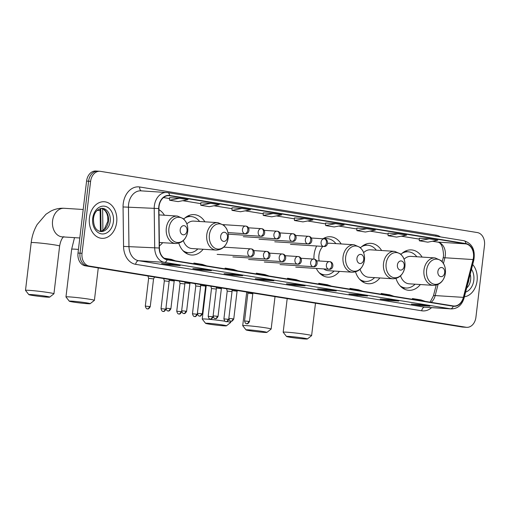 <?xml version="1.0" encoding="UTF-8"?>
<svg xmlns="http://www.w3.org/2000/svg" width="510" height="510" viewBox="0 0 510 510"><rect width="100%" height="100%" fill="white"/><g stroke="black" fill="none" stroke-linecap="round" stroke-linejoin="round"><path stroke-width="0.76" d="M395.996 278.46A20.241 15.204 93.6 0 0 408.803 290.305A20.241 15.204 93.6 0 0 420.355 284.535M355.534 271.887A20.241 15.204 93.6 0 0 368.335 283.732A20.241 15.204 93.6 0 0 379.886 277.963M316.659 246.011A20.241 15.204 93.6 0 0 314.115 254.515A20.241 15.204 93.6 0 0 313.962 259.093M316.308 268.445A20.241 15.204 93.6 0 0 327.866 277.159A20.241 15.204 93.6 0 0 339.418 271.39M178.793 243.181A20.241 15.204 93.6 0 0 191.594 255.025A20.241 15.204 93.6 0 0 203.146 249.256M159.394 245.871A20.241 15.204 93.6 0 0 162.677 242.683M100.4 231.368L100.119 209.113A11.456 8.606 -86.4 0 1 100.126 208.609M204.892 221.812A20.241 15.204 93.6 0 0 194.163 214.627A20.241 15.204 93.6 0 0 183.81 219.032M341.164 243.946A20.241 15.204 93.6 0 0 330.442 236.761A20.241 15.204 93.6 0 0 323.015 238.763M381.633 250.518A20.241 15.204 93.6 0 0 370.904 243.334A20.241 15.204 93.6 0 0 360.551 247.739M422.101 257.091A20.241 15.204 93.6 0 0 411.372 249.906A20.241 15.204 93.6 0 0 401.019 254.311M164.424 215.239A20.241 15.204 93.6 0 0 158.941 209.674M98.462 171.226A11.456 8.606 93.6 0 0 97.837 171.156L95.823 171.028A11.456 8.606 93.6 0 0 86.585 181.082L78.004 253.049A11.456 8.606 93.6 0 0 85.157 265.793L462.028 326.999A11.456 8.606 93.6 0 0 462.653 327.069L464.667 327.197A11.456 8.606 93.6 0 1 464.036 327.127A11.456 8.606 93.6 0 0 464.667 327.197L466.675 327.331A11.456 8.606 93.6 0 0 475.919 317.277L484.5 245.31A11.456 8.606 93.6 0 0 477.341 232.566L100.476 171.354A11.456 8.606 93.6 0 0 99.852 171.284A11.456 8.606 93.6 0 0 90.608 181.337L82.027 253.304A11.456 8.606 93.6 0 0 89.186 266.048L466.051 327.254A11.456 8.606 93.6 0 0 466.675 327.331M82.027 253.304L80.013 253.177A11.456 8.606 93.6 0 0 87.172 265.92L464.036 327.127L87.172 265.92A11.456 8.606 93.6 0 1 80.013 253.177L88.593 181.209L80.013 253.177L78.004 253.049M97.837 171.156A11.456 8.606 93.6 0 0 88.593 181.209A11.456 8.606 93.6 0 1 97.837 171.156L99.852 171.284M89.441 217.827A18.328 13.77 93.6 0 0 101.898 238.336A18.328 13.77 93.6 0 0 116.682 222.252A18.328 13.77 93.6 0 0 104.225 201.743A18.328 13.77 93.6 0 0 89.441 217.827A18.328 13.77 93.6 0 0 101.898 238.336A18.328 13.77 93.6 0 0 116.682 222.252A18.328 13.77 93.6 0 0 104.225 201.743A18.328 13.77 93.6 0 0 89.441 217.827M464.406 296.788A18.328 13.77 93.6 0 0 477.086 280.787A18.328 13.77 93.6 0 0 472.693 264.524A18.328 13.77 93.6 0 1 477.086 280.787A18.328 13.77 93.6 0 1 464.406 296.788M159.037 206.41A12.221 9.18 -86.4 0 1 168.899 195.687A12.221 9.18 -86.4 0 1 169.562 195.763L465.834 243.882A12.221 9.18 -86.4 0 1 473.082 259.558L463.373 297.368A12.221 9.18 -86.4 0 1 453.906 306.006A12.221 9.18 -86.4 0 1 453.237 305.93L167.172 259.469A12.221 9.18 -86.4 0 1 159.426 248L158.929 208.533A12.221 9.18 -86.4 0 1 159.037 206.41M158.814 206.371A12.527 9.409 93.6 0 0 158.693 208.552L159.19 248.013A12.527 9.409 93.6 0 0 167.133 259.769L453.199 306.229A12.527 9.409 93.6 0 0 463.59 297.451L473.299 259.647A12.527 9.409 93.6 0 0 465.872 243.576L169.601 195.458A12.527 9.409 93.6 0 0 158.814 206.371M419.316 238.202L429.28 238.833L419.309 240.784L419.316 238.202M388.097 233.134L398.061 233.765L388.097 235.716L388.097 233.134M356.885 228.059L366.843 228.697L356.879 230.647L356.885 228.059M325.667 222.991L335.631 223.629L325.66 225.573L325.667 222.991M169.588 197.644L179.545 198.275L169.581 200.226L169.588 197.644M200.8 202.712L210.764 203.343L200.8 205.294L200.8 202.712M232.018 207.78L241.982 208.418L232.012 210.369L232.018 207.78M263.236 212.855L273.194 213.486L263.23 215.437L263.236 212.855M294.448 217.923L304.413 218.554L294.448 220.505L294.448 217.923M367.5 295.985L357.44 295.347L348.923 293.964L358.989 294.601L367.5 295.985A3.054 2.008 -80.8 0 1 367.372 295.972L358.919 294.595M398.718 301.053L388.652 300.416L380.141 299.032L390.201 299.67L398.718 301.053A3.054 2.008 -80.8 0 1 398.59 301.04L390.137 299.67M429.93 306.127L419.87 305.484L411.36 304.1L421.419 304.744L429.93 306.127A3.054 2.008 -80.8 0 1 429.803 306.108L421.356 304.738M273.851 280.774L263.791 280.137L255.274 278.753L265.34 279.391L273.851 280.774A3.054 2.008 -80.8 0 1 273.723 280.761L265.27 279.391M242.632 275.706L232.573 275.062L224.062 273.679L234.122 274.323L242.632 275.706A3.054 2.008 -80.8 0 1 242.505 275.693L234.058 274.316M211.42 270.638L201.354 269.994L192.844 268.611L202.903 269.255L211.42 270.638A3.054 2.008 -80.8 0 1 211.293 270.619L202.84 269.248M180.202 265.563L170.142 264.926L161.625 263.542L171.691 264.18L180.202 265.563A3.054 2.008 -80.8 0 1 180.075 265.551L171.621 264.18M336.281 290.917L326.221 290.273L317.711 288.889L327.771 289.533L336.281 290.917A3.054 2.008 -80.8 0 1 336.154 290.898L327.707 289.527M305.069 285.842L295.003 285.205L286.492 283.821L296.552 284.465L305.069 285.842A3.054 2.008 -80.8 0 1 304.942 285.829L296.488 284.459M356.879 230.647L365.389 232.031L375.36 230.08L366.843 228.697M388.097 235.716L396.608 237.099L406.578 235.148L398.061 233.765M419.309 240.784L427.826 242.167L437.79 240.216L429.28 238.833M263.23 215.437L271.741 216.82L281.711 214.869L273.194 213.486M232.012 210.369L240.529 211.752L250.493 209.801L241.982 208.418M200.8 205.294L209.31 206.677L219.281 204.727L210.764 203.343M169.581 200.226L178.092 201.609L188.062 199.659L179.545 198.275M325.66 225.573L334.178 226.956L344.142 225.006L335.631 223.629M294.448 220.505L302.959 221.888L312.93 219.937L304.413 218.554M295.003 285.205L295.105 284.37M326.221 290.273L326.323 289.438M170.142 264.926L170.238 264.091M201.354 269.994L201.456 269.159M232.573 275.062L232.675 274.227M263.791 280.137L263.887 279.301M419.87 305.484L419.972 304.648M388.652 300.416L388.754 299.58M357.44 295.347L357.536 294.512M300.403 281.106L296.074 279.633L287.557 278.25L287.385 278.989M291.892 279.722L287.557 278.25M269.191 276.037L264.856 274.565L256.345 273.181L256.167 273.921M260.674 274.654L256.345 273.181M237.972 270.969L233.644 269.497L225.127 268.113L224.948 268.853M229.462 269.586L225.127 268.113M206.754 265.895L202.425 264.422L193.908 263.039L193.736 263.785M198.243 264.512L193.908 263.039M175.542 260.827L171.207 259.354L164.105 258.2M167.019 259.443L165.081 258.78M331.621 286.174L327.292 284.707L318.775 283.324L318.597 284.064M323.11 284.797L318.775 283.324M362.839 291.248L358.505 289.776L349.994 288.392L349.815 289.132M354.322 289.865L349.994 288.392M394.051 296.316L389.723 294.844L381.206 293.46L381.034 294.2M385.541 294.933L381.206 293.46M425.27 301.384L420.941 299.912L412.424 298.535L412.246 299.274M416.759 300.001L412.424 298.535M32.353 295.411A10.5 0.51 -173.2 0 0 43.286 296.807A10.5 0.51 -173.2 0 0 49.68 297.12A10.5 0.51 -173.2 0 0 46.187 296.297A10.5 0.51 -173.2 0 0 34.788 294.856A10.5 0.51 -173.2 0 0 28.847 294.633A10.5 0.51 -173.2 0 0 32.353 295.411M28.847 294.633L25.513 290.407A14.318 0.695 6.8 0 1 25.5 290.368A14.318 0.695 6.8 0 1 33.921 290.738A14.318 0.695 6.8 0 1 49.151 292.67A14.318 0.695 6.8 0 1 53.939 293.76A14.318 0.695 6.8 0 1 53.92 293.792L49.68 297.12M187.011 230.794A4.584 3.442 93.6 0 0 184.148 225.694A4.584 3.442 93.6 0 0 180.202 229.685A4.584 3.442 93.6 0 0 183.065 234.785A4.584 3.442 93.6 0 0 187.011 230.794M72.822 301.984A10.5 0.51 -173.2 0 0 83.755 303.373A10.5 0.51 -173.2 0 0 90.149 303.692A10.5 0.51 -173.2 0 0 86.655 302.87A10.5 0.51 -173.2 0 0 75.257 301.429A10.5 0.51 -173.2 0 0 69.315 301.206A10.5 0.51 -173.2 0 0 72.822 301.984M69.315 301.206L65.981 296.979A14.318 0.695 6.8 0 1 65.968 296.941A14.318 0.695 6.8 0 1 74.39 297.311A14.318 0.695 6.8 0 1 89.62 299.242A14.318 0.695 6.8 0 1 94.407 300.333A14.318 0.695 6.8 0 1 94.388 300.365L90.149 303.692M227.479 237.367A4.584 3.442 93.6 0 0 224.617 232.267A4.584 3.442 93.6 0 0 220.664 236.257A4.584 3.442 93.6 0 0 223.533 241.357A4.584 3.442 93.6 0 0 227.479 237.367M183.332 240.573A13.751 10.327 93.6 0 0 192.009 248.548L216.119 250.078A13.751 10.327 93.6 0 1 206.779 234.702A13.751 10.327 93.6 0 1 217.866 222.641L193.755 221.104A13.751 10.327 93.6 0 0 186.877 223.941M199.608 221.48A18.143 13.63 93.6 0 0 191.014 216.533A18.143 13.63 93.6 0 0 184.9 218.006M191.014 216.533L190.007 216.463A18.143 13.63 93.6 0 0 186.348 216.89M184.129 251.793A18.143 13.63 93.6 0 0 187.705 252.673L188.706 252.737A18.143 13.63 93.6 0 0 197.861 248.918M182.829 250.499A18.143 13.63 93.6 0 0 188.706 252.737M209.094 324.118A10.5 0.51 -173.2 0 0 220.027 325.507A10.5 0.51 -173.2 0 0 226.421 325.826A10.5 0.51 -173.2 0 0 222.927 324.998A10.5 0.51 -173.2 0 0 211.529 323.563A10.5 0.51 -173.2 0 0 205.587 323.34A10.5 0.51 -173.2 0 0 209.094 324.118M227.052 321.568A14.318 0.695 6.8 0 1 230.679 322.467A14.318 0.695 6.8 0 1 230.66 322.498L226.421 325.826M363.751 259.494A4.584 3.442 93.6 0 0 360.889 254.401A4.584 3.442 93.6 0 0 356.943 258.391A4.584 3.442 93.6 0 0 359.805 263.491A4.584 3.442 93.6 0 0 363.751 259.494M323.735 268.917A13.751 10.327 93.6 0 0 328.281 270.683L352.391 272.212A13.751 10.327 93.6 0 1 343.051 256.836A13.751 10.327 93.6 0 1 354.138 244.774L330.027 243.238A13.751 10.327 93.6 0 0 327.643 243.455M322.83 246.406A13.751 10.327 93.6 0 0 318.935 255.3A13.751 10.327 93.6 0 0 319.158 260.973M335.88 243.608A18.143 13.63 93.6 0 0 327.286 238.661A18.143 13.63 93.6 0 0 324.475 238.871M327.286 238.661L326.279 238.597A18.143 13.63 93.6 0 0 323.525 238.795M320.401 273.921A18.143 13.63 93.6 0 0 323.977 274.807L324.985 274.871A18.143 13.63 93.6 0 0 334.133 271.052M319.101 272.633A18.143 13.63 93.6 0 0 324.985 274.871M205.587 323.34L202.253 319.113A14.318 0.695 6.8 0 1 202.24 319.075A14.318 0.695 6.8 0 1 210.126 319.394A14.318 0.695 6.8 0 1 224.974 321.224M249.562 330.69A10.5 0.51 -173.2 0 0 260.495 332.08A10.5 0.51 -173.2 0 0 266.889 332.399A10.5 0.51 -173.2 0 0 263.396 331.57A10.5 0.51 -173.2 0 0 251.997 330.136A10.5 0.51 -173.2 0 0 246.056 329.913A10.5 0.51 -173.2 0 0 249.562 330.69M246.056 329.913L242.722 325.686A14.318 0.695 6.8 0 1 242.709 325.648A14.318 0.695 6.8 0 1 251.13 326.017A14.318 0.695 6.8 0 1 266.36 327.943A14.318 0.695 6.8 0 1 271.148 329.039A14.318 0.695 6.8 0 1 271.129 329.071L266.889 332.399M404.22 266.067A4.584 3.442 93.6 0 0 401.357 260.973A4.584 3.442 93.6 0 0 397.405 264.964A4.584 3.442 93.6 0 0 400.273 270.064A4.584 3.442 93.6 0 0 404.22 266.067M360.073 269.28A13.751 10.327 93.6 0 0 368.749 277.249L392.859 278.785A13.751 10.327 93.6 0 1 383.52 263.409A13.751 10.327 93.6 0 1 394.606 251.347L370.496 249.811A13.751 10.327 93.6 0 0 363.617 252.648M376.348 250.18A18.143 13.63 93.6 0 0 367.755 245.233A18.143 13.63 93.6 0 0 361.641 246.706M367.755 245.233L366.747 245.17A18.143 13.63 93.6 0 0 363.088 245.59M360.87 280.494A18.143 13.63 93.6 0 0 364.446 281.38L365.453 281.443A18.143 13.63 93.6 0 0 374.601 277.625M359.569 279.206A18.143 13.63 93.6 0 0 365.453 281.443M290.024 337.263A10.5 0.51 -173.2 0 0 300.964 338.653A10.5 0.51 -173.2 0 0 307.358 338.971A10.5 0.51 -173.2 0 0 303.864 338.143A10.5 0.51 -173.2 0 0 292.466 336.708A10.5 0.51 -173.2 0 0 286.524 336.485A10.5 0.51 -173.2 0 0 290.024 337.263M286.524 336.485L283.19 332.259A14.318 0.695 6.8 0 1 283.177 332.22A14.318 0.695 6.8 0 1 291.599 332.59A14.318 0.695 6.8 0 1 306.829 334.515A14.318 0.695 6.8 0 1 311.616 335.612A14.318 0.695 6.8 0 1 311.597 335.644L307.358 338.971M444.688 272.64A4.584 3.442 93.6 0 0 441.819 267.546A4.584 3.442 93.6 0 0 437.873 271.537A4.584 3.442 93.6 0 0 440.736 276.637A4.584 3.442 93.6 0 0 444.688 272.64M400.541 275.853A13.751 10.327 93.6 0 0 409.218 283.821L433.328 285.358A13.751 10.327 93.6 0 1 423.982 269.981A13.751 10.327 93.6 0 1 435.075 257.92L410.964 256.383A13.751 10.327 93.6 0 0 404.086 259.22M416.817 256.753A18.143 13.63 93.6 0 0 408.223 251.806A18.143 13.63 93.6 0 0 402.109 253.279M408.223 251.806L407.216 251.742A18.143 13.63 93.6 0 0 403.557 252.163M401.338 287.066A18.143 13.63 93.6 0 0 404.914 287.952L405.915 288.016A18.143 13.63 93.6 0 0 415.07 284.197M400.038 285.778A18.143 13.63 93.6 0 0 405.915 288.016M149.404 306.516L145.305 306.115C146.453 310.042 147.626 308.48 147.371 308.862A2.48 1.632 99.2 0 0 147.473 308.875A2.48 1.632 -80.8 0 0 149.404 306.516L150.233 306.708L153.548 278.906L148.62 278.32L147.957 275.993M169.141 281.405L164.341 280.87L163.678 278.543M184.862 283.955L180.062 283.426L179.405 281.099M200.583 286.512L195.783 285.976L195.126 283.656M216.304 289.062L211.503 288.532L210.847 286.206M232.024 291.618L227.224 291.082L226.567 288.762M174.573 280.315L174.19 280.997L169.256 280.411L168.976 279.403M185.767 311.157L181.662 310.762C182.816 314.683 183.989 313.121 183.734 313.503A2.48 1.632 99.2 0 0 183.836 313.516A2.48 1.632 -80.8 0 0 185.767 311.157L186.596 311.349L189.911 283.547L184.977 282.961L184.697 281.96M201.488 313.714L197.389 313.312C198.537 317.239 199.71 315.677 199.455 316.06A2.48 1.632 99.2 0 0 199.557 316.072A2.48 1.632 -80.8 0 0 201.488 313.714L202.317 313.905L205.632 286.104L200.704 285.517L200.417 284.51M217.209 316.264L213.11 315.868C214.257 319.789 215.43 318.234 215.175 318.61A2.48 1.632 99.2 0 0 215.277 318.623A2.48 1.632 -80.8 0 0 217.209 316.264L218.038 316.455L221.353 288.654L216.425 288.067L216.138 287.066M232.93 318.82L228.831 318.418C229.978 322.345 231.151 320.784 230.896 321.166A2.48 1.632 99.2 0 0 230.998 321.179A2.48 1.632 -80.8 0 0 232.93 318.82L233.758 319.011L237.073 291.21L232.146 290.623L231.859 289.616M248.65 321.37L244.551 320.975C245.699 324.895 246.872 323.34 246.617 323.716A2.48 1.632 99.2 0 0 246.725 323.729A2.48 1.632 -80.8 0 0 248.65 321.37L249.479 321.561L252.794 293.76L247.866 293.173L247.579 292.173M100.744 209.151L100.119 209.113M85.157 265.793L89.186 266.048M86.585 181.082L90.608 181.337M462.028 326.999L466.051 327.254M102.625 208.762L102.899 230.348M473.082 259.558L444.911 257.767A12.221 9.18 93.6 0 0 445.3 255.682A12.221 9.18 93.6 0 0 437.663 242.091L432.512 241.249M443.451 263.434L444.911 257.767A6.872 1.116 -165.6 0 0 443.139 258.054L443.579 255.701C443.145 246.885 441.08 242.339 437.376 242.052A6.872 4.526 -80.8 0 0 437.663 242.091L465.834 243.882M169.562 195.763L168.223 195.674M431.613 307.645A19.093 14.344 -86.4 0 1 421.732 310.794L135.673 264.333A19.093 14.344 -86.4 0 1 123.56 246.413L123.063 206.952A19.093 14.344 -86.4 0 1 139.689 186.991L435.961 235.11A3.819 2.512 -80.8 0 0 435.935 236.168M435.961 235.11A19.093 14.344 -86.4 0 1 440.474 236.901M453.199 306.229A3.819 2.512 99.2 0 1 450.457 308.805L164.398 262.344A15.274 11.475 -86.4 0 1 154.708 248.007L154.211 208.545A15.274 11.475 -86.4 0 1 154.351 205.887A15.274 11.475 -86.4 0 1 166.674 192.487A15.274 11.475 -86.4 0 1 167.509 192.576A3.819 2.512 99.2 0 1 167.675 192.595A3.819 2.512 99.2 0 1 169.601 195.458M465.872 243.576A3.819 2.512 -80.8 0 0 463.941 240.714L167.675 192.595L140.919 190.842A15.274 11.475 93.6 0 0 128.596 204.249A15.274 11.475 93.6 0 0 128.456 206.907L128.953 246.368A15.274 11.475 93.6 0 0 138.637 260.706L424.702 307.167A15.274 11.475 93.6 0 0 425.538 307.262L451.293 308.901A15.274 11.475 -86.4 0 1 450.457 308.805L424.702 307.167A3.819 2.512 -80.8 0 0 421.732 310.794M158.693 208.552L123.063 206.952M135.673 264.333A3.819 2.512 -80.8 0 1 138.637 260.706L164.398 262.344A3.819 2.512 -80.8 0 0 167.133 259.769M463.59 297.451A3.819 0.618 14.4 0 1 464.113 297.942L473.822 260.132C475.473 249.874 472.177 243.397 463.941 240.714A3.819 2.512 -80.8 0 0 463.781 240.694M123.56 246.413L159.19 248.013M473.299 259.647A3.819 0.618 14.4 0 1 473.822 260.132M139.689 186.991A3.819 2.512 -80.8 0 0 141.391 190.874M431.128 302.341A12.221 9.18 93.6 0 0 435.196 295.57L438.058 284.446M463.373 297.368L435.196 295.57A6.872 1.116 -165.6 0 0 433.43 295.864L436.19 285.103M419.316 239.107L401.293 236.181M388.097 234.039L370.081 231.113M356.879 228.971L338.863 226.045M325.667 223.896L307.645 220.97M294.448 218.828L276.433 215.902M263.23 213.76L245.214 210.834M232.018 208.686L213.996 205.759M182.739 200.698L200.8 203.63L182.784 200.691M169.581 198.549L163.5 197.561L169.581 198.562M99.973 231.444A11.641 8.746 93.6 0 0 108.439 221.238A11.641 8.746 93.6 0 0 101.439 208.335M100.814 231.559A11.641 8.746 93.6 0 0 110.198 221.346A11.641 8.746 93.6 0 0 102.293 208.329C97.174 208.998 94.235 212.396 93.477 218.535C93.4 226.389 95.848 230.73 100.814 231.559M113.411 221.722A13.929 10.468 93.6 0 0 104.709 206.219A13.929 10.468 93.6 0 0 92.705 218.356A13.929 10.468 93.6 0 0 101.413 233.854A13.929 10.468 93.6 0 0 113.411 221.722M79.796 237.979L62.303 236.869A14.318 10.761 -86.4 0 1 61.519 236.78A14.318 10.761 -86.4 0 1 52.575 220.849A14.318 10.761 -86.4 0 1 64.126 208.284C59.37 208.023 54.863 209.011 50.592 211.248L45.932 214.276L37.173 224.521C33.979 230.042 31.99 236.079 31.193 242.645L25.5 290.368M63.858 236.634C64.081 236.595 61.098 237.641 59.632 246.037A14.318 0.695 -173.2 0 0 54.844 244.94A14.318 0.695 -173.2 0 0 39.614 243.015A14.318 0.695 -173.2 0 0 31.193 242.645M187.686 231.425A12.629 9.486 93.6 0 0 179.8 217.375A12.629 9.486 93.6 0 0 168.918 228.378A12.629 9.486 93.6 0 0 176.811 242.428A12.629 9.486 93.6 0 0 187.686 231.425M177.397 216.068A13.751 10.327 93.6 0 0 166.311 228.129A13.751 10.327 93.6 0 0 175.65 243.512C182.255 243.206 186.271 239.184 187.699 231.438C188.082 227.938 187.489 224.731 185.92 221.831L183.453 218.694L177.397 216.068L159.005 214.895M78.432 249.435A14.318 0.695 -173.2 0 0 71.661 249.218L65.968 296.941M216.119 250.078C222.723 249.779 226.74 245.756 228.161 238.011A12.629 9.486 93.6 0 0 220.263 223.947A12.629 9.486 93.6 0 0 209.387 234.951A12.629 9.486 93.6 0 0 217.279 249.001A12.629 9.486 93.6 0 0 228.155 237.998C228.55 234.511 227.957 231.304 226.389 228.403L223.922 225.267L217.866 222.641M185.213 252.667A18.309 13.757 93.6 0 0 187.776 252.679M190.083 216.469A18.309 13.757 93.6 0 0 187.54 216.163M352.391 272.212C358.995 271.913 363.012 267.884 364.44 260.145A12.629 9.486 93.6 0 0 356.541 246.081A12.629 9.486 93.6 0 0 345.659 257.085A12.629 9.486 93.6 0 0 353.551 271.135A12.629 9.486 93.6 0 0 364.427 260.132C364.822 256.645 364.229 253.438 362.661 250.537L360.194 247.401L354.138 244.774M321.491 274.794A18.309 13.757 93.6 0 0 324.054 274.813M326.355 238.603A18.309 13.757 93.6 0 0 323.812 238.291M404.895 266.704A12.629 9.486 93.6 0 0 397.003 252.654A12.629 9.486 93.6 0 0 386.127 263.657A12.629 9.486 93.6 0 0 394.02 277.708A12.629 9.486 93.6 0 0 404.895 266.704M361.96 281.367A18.309 13.757 93.6 0 0 364.516 281.386M366.824 245.176A18.309 13.757 93.6 0 0 364.28 244.864M445.364 273.277A12.629 9.486 93.6 0 0 437.472 259.227A12.629 9.486 93.6 0 0 426.596 270.23A12.629 9.486 93.6 0 0 434.488 284.28A12.629 9.486 93.6 0 0 445.364 273.277M402.422 287.94A18.309 13.757 93.6 0 0 404.985 287.959M407.292 251.749A18.309 13.757 93.6 0 0 404.749 251.436M467.689 284.019A11.641 8.746 93.6 0 0 468.843 279.773A11.641 8.746 93.6 0 0 468.894 279.333M466.65 288.061A11.641 8.746 93.6 0 0 470.609 279.882A11.641 8.746 93.6 0 0 470.214 274.195M465.617 292.083A13.929 10.468 93.6 0 0 473.815 280.258A13.929 10.468 93.6 0 0 471.489 269.229M223.163 224.642L245.909 226.108A3.819 2.512 99.2 0 0 245.75 226.089A3.819 2.869 93.6 0 0 245.546 226.07A3.819 2.869 93.6 0 0 242.46 229.417A3.819 2.869 93.6 0 0 244.851 233.669A3.819 2.512 -80.8 0 0 247.815 230.042A3.819 2.512 99.2 0 0 245.909 226.108C250.512 226.663 249.651 234.568 245.055 233.688A3.819 2.869 93.6 0 1 244.851 233.669M248.51 227.811L261.636 228.665A3.819 2.512 99.2 0 0 261.471 228.646A3.819 2.869 93.6 0 0 261.267 228.62A3.819 2.869 93.6 0 0 258.181 231.973A3.819 2.869 93.6 0 0 260.572 236.219A3.819 2.512 -80.8 0 0 263.536 232.592A3.819 2.512 99.2 0 0 261.636 228.665C266.233 229.219 265.378 237.118 260.782 236.245A3.819 2.869 93.6 0 1 260.572 236.219M165.125 309.066L161.026 308.671C162.174 312.592 163.347 311.036 163.092 311.412A2.48 1.632 99.2 0 0 163.194 311.425A2.48 1.632 -80.8 0 0 165.125 309.066L165.98 309.028M264.231 230.361L277.357 231.215A3.819 2.512 99.2 0 0 277.198 231.196A3.819 2.869 93.6 0 0 276.987 231.177A3.819 2.869 93.6 0 0 273.908 234.523A3.819 2.869 93.6 0 0 276.292 238.776A3.819 2.512 -80.8 0 0 279.257 235.148A3.819 2.512 99.2 0 0 277.357 231.215C281.96 231.769 281.099 239.674 276.503 238.795A3.819 2.869 93.6 0 1 276.292 238.776M180.846 311.623L176.747 311.227C177.894 315.148 179.067 313.586 178.812 313.969A2.48 1.632 99.2 0 0 178.921 313.981A2.48 1.632 -80.8 0 0 180.846 311.623L181.707 311.584M279.952 232.917L293.078 233.771A3.819 2.512 99.2 0 0 292.918 233.752A3.819 2.869 93.6 0 0 292.708 233.727A3.819 2.869 93.6 0 0 289.629 237.08A3.819 2.869 93.6 0 0 292.013 241.326A3.819 2.512 -80.8 0 0 294.978 237.698A3.819 2.512 99.2 0 0 293.078 233.771C297.681 234.326 296.82 242.231 292.224 241.351A3.819 2.869 93.6 0 1 292.013 241.326M196.567 314.179L192.468 313.777C193.615 317.698 194.788 316.143 194.533 316.525A2.48 1.632 99.2 0 0 194.641 316.531A2.48 1.632 -80.8 0 0 196.567 314.179L197.427 314.134M295.673 235.467L308.799 236.321A3.819 2.512 99.2 0 0 308.639 236.302A3.819 2.869 93.6 0 0 308.429 236.283A3.819 2.869 93.6 0 0 305.35 239.63A3.819 2.869 93.6 0 0 307.734 243.882A3.819 2.512 -80.8 0 0 310.705 240.255A3.819 2.512 99.2 0 0 308.799 236.321C313.401 236.876 312.541 244.781 307.944 243.901A3.819 2.869 93.6 0 1 307.734 243.882M212.287 316.729L208.188 316.334C209.336 320.255 210.515 318.693 210.26 319.075A2.48 1.632 99.2 0 0 210.362 319.088A2.48 1.632 -80.8 0 0 212.287 316.729L213.148 316.691M311.393 238.023L324.519 238.878A3.819 2.512 99.2 0 0 324.36 238.858A3.819 2.869 93.6 0 0 324.15 238.833A3.819 2.869 93.6 0 0 321.07 242.186A3.819 2.869 93.6 0 0 323.455 246.432A3.819 2.512 -80.8 0 0 326.425 242.805A3.819 2.512 99.2 0 0 324.519 238.878C329.122 239.432 328.261 247.337 323.665 246.458A3.819 2.869 93.6 0 1 323.455 246.432M228.015 319.285L223.909 318.884C225.063 322.811 226.236 321.249 225.981 321.631A2.48 1.632 99.2 0 0 226.083 321.638A2.48 1.632 -80.8 0 0 228.015 319.285L228.869 319.241M170.04 308.607L165.941 308.206C167.089 312.133 168.268 310.571 168.013 310.953A2.48 1.632 99.2 0 0 168.115 310.966A2.48 1.632 -80.8 0 0 170.04 308.607L170.875 308.799L174.19 280.991M223.807 247.14L251.207 248.899A3.819 2.512 99.2 0 0 251.047 248.88A3.819 2.869 93.6 0 0 250.837 248.861A3.819 2.869 93.6 0 0 247.758 252.208A3.819 2.869 93.6 0 0 250.142 256.46A3.819 2.512 -80.8 0 0 253.113 252.833A3.819 2.512 99.2 0 0 251.207 248.899C255.81 249.454 254.949 257.359 250.353 256.479A3.819 2.869 93.6 0 1 250.142 256.46M253.808 250.601L266.928 251.455A3.819 2.512 99.2 0 0 266.768 251.436A3.819 2.869 93.6 0 0 266.558 251.411A3.819 2.869 93.6 0 0 263.479 254.764A3.819 2.869 93.6 0 0 265.863 259.01A3.819 2.512 -80.8 0 0 268.834 255.382A3.819 2.512 99.2 0 0 266.928 251.455C271.53 252.01 270.67 259.915 266.073 259.035A3.819 2.869 93.6 0 1 265.863 259.01M269.529 253.151L282.648 254.005A3.819 2.512 99.2 0 0 282.489 253.986A3.819 2.869 93.6 0 0 282.279 253.967A3.819 2.869 93.6 0 0 279.199 257.314A3.819 2.869 93.6 0 0 281.59 261.566A3.819 2.512 -80.8 0 0 284.554 257.939A3.819 2.512 99.2 0 0 282.648 254.005C287.251 254.56 286.39 262.465 281.794 261.585A3.819 2.869 93.6 0 1 281.59 261.566M285.249 255.708L298.375 256.562A3.819 2.512 99.2 0 0 298.21 256.543A3.819 2.869 93.6 0 0 298.006 256.517A3.819 2.869 93.6 0 0 294.92 259.87A3.819 2.869 93.6 0 0 297.311 264.116A3.819 2.512 -80.8 0 0 300.275 260.489A3.819 2.512 99.2 0 0 298.375 256.562C302.972 257.116 302.118 265.022 297.515 264.142A3.819 2.869 93.6 0 1 297.311 264.116M300.97 258.258L314.096 259.112A3.819 2.512 99.2 0 0 313.937 259.093A3.819 2.869 93.6 0 0 313.726 259.074A3.819 2.869 93.6 0 0 310.647 262.42A3.819 2.869 93.6 0 0 313.032 266.673A3.819 2.512 -80.8 0 0 315.996 263.045A3.819 2.512 99.2 0 0 314.096 259.112C318.693 259.666 317.838 267.572 313.242 266.692A3.819 2.869 93.6 0 1 313.032 266.673M316.691 260.814L329.817 261.668A3.819 2.512 99.2 0 0 329.658 261.649A3.819 2.869 93.6 0 0 329.447 261.624A3.819 2.869 93.6 0 0 326.368 264.977A3.819 2.869 93.6 0 0 328.752 269.223A3.819 2.512 -80.8 0 0 331.717 265.595A3.819 2.512 99.2 0 0 329.817 261.668C334.42 262.223 333.559 270.128 328.963 269.248A3.819 2.869 93.6 0 1 328.752 269.223M101.025 231.228L100.738 208.443M451.293 308.901C457.629 308.779 461.907 305.12 464.113 297.942M430.089 302.169L433.43 295.864M442.215 261.675L443.139 258.054M437.376 242.052L432.474 241.262M419.316 239.12L401.255 236.187M388.097 234.052L370.037 231.119M356.879 228.984L338.825 226.051M325.667 223.915L307.606 220.977M294.448 218.841L276.388 215.908M263.23 213.773L245.176 210.84M232.018 208.705L213.958 205.772M101.407 208.341L103.345 209.157L105.417 211.07L106.877 213.607L107.737 216.54L107.865 221.238L104.257 229.239L101.962 230.871L99.934 231.432M59.632 246.037L53.939 293.76M100.139 210.573L97.231 210.388M83.194 209.495L64.126 208.284M159.356 242.473L175.65 243.512M74.505 237.647L71.661 249.218M98.271 267.922L94.407 300.333M190.122 216.476L188.082 215.877M187.814 252.679L185.716 253.011M230.839 321.153L230.679 322.467M206.25 285.46L202.24 319.075M326.394 238.603L324.354 238.011M324.086 274.813L321.995 275.145M275.017 296.629L271.148 329.039M394.606 251.347L400.662 253.974L403.13 257.11C404.698 260.011 405.291 263.211 404.902 266.717C403.48 274.456 399.464 278.485 392.859 278.785M246.719 292.032L242.709 325.648M366.862 245.176L364.822 244.583M364.554 281.386L362.457 281.718M315.48 303.201L311.616 335.612M435.075 257.92L441.131 260.546L443.592 263.683C445.166 266.583 445.759 269.784 445.37 273.29C443.949 281.029 439.932 285.058 433.328 285.358M287.187 298.605L283.177 332.22M407.331 251.749L405.291 251.156M405.023 287.959L402.925 288.29M153.548 278.906L154.587 277.07M227.938 232.598L245.055 233.688M145.305 306.115L148.62 278.313M150.233 306.708C148.104 310.297 147.403 308.435 147.549 308.881L147.371 308.862M228.187 234.166L260.782 236.245M161.026 308.671L164.341 280.87M165.954 309.258C163.825 312.847 163.123 310.985 163.27 311.438L163.092 311.412M243.295 236.685L276.503 238.795M176.747 311.227L180.062 283.42M181.675 311.814C179.545 315.403 178.851 313.542 178.991 313.988L178.812 313.969M259.016 239.235L292.224 241.351M192.468 313.777L195.783 285.976M197.395 314.364C195.266 317.959 194.571 316.092 194.712 316.544L194.533 316.525M274.737 241.791L307.944 243.901M208.188 316.334L211.503 288.532M213.123 316.92C210.987 320.509 210.292 318.648 210.432 319.101L210.26 319.075M290.464 244.341L323.665 246.458M223.909 318.884L227.224 291.082M228.843 319.47C226.714 323.066 226.013 321.198 226.153 321.651L225.981 321.631M165.941 308.206L169.256 280.404M170.875 308.799C168.74 312.388 168.045 310.526 168.185 310.972L168.013 310.953M217.152 254.369L250.353 256.479M189.911 283.547L190.294 282.865M181.662 310.762L184.977 282.961M186.596 311.349C184.467 314.938 183.766 313.076 183.906 313.529L183.734 313.503M232.872 256.919L266.073 259.035M205.632 286.104L206.014 285.421M197.389 313.312L200.704 285.511M202.317 313.905C200.188 317.494 199.487 315.633 199.627 316.079L199.455 316.06M248.593 259.475L281.794 261.585M221.353 288.654L221.735 287.978M213.11 315.868L216.425 288.067M218.038 316.455C215.908 320.044 215.207 318.183 215.354 318.635L215.175 318.61M264.314 262.025L297.515 264.142M237.073 291.21L237.456 290.528M228.831 318.418L232.146 290.617M233.758 319.011C231.629 322.601 230.928 320.739 231.075 321.185L230.896 321.166M280.035 264.582L313.242 266.692M252.794 293.76L253.183 293.084M244.551 320.975L247.866 293.173M249.479 321.561C247.35 325.15 246.655 323.289 246.795 323.742L246.617 323.716M295.755 267.132L328.963 269.248"/></g></svg>
